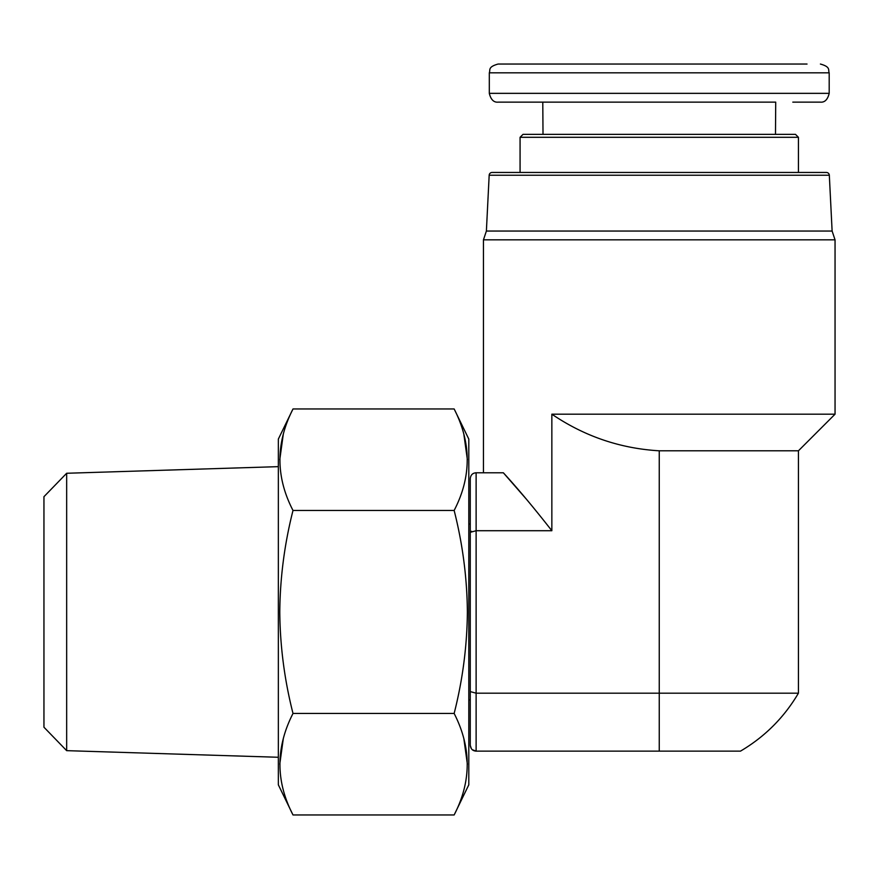 <?xml version="1.0" encoding="UTF-8"?>
<svg xmlns="http://www.w3.org/2000/svg" width="879" height="879" viewBox="0 0 879 879"><rect width="100%" height="100%" fill="white"/><g stroke="black" fill="none" stroke-linecap="round" stroke-linejoin="round"><path stroke-width="1.32" d="M66.661 750.655L43.95 727.219L43.95 496.69L66.661 473.265L66.661 750.655L278.346 757.269M66.661 473.265L278.346 466.65M454.146 408.966L468.804 439.082L468.804 784.826L454.146 814.954L293.004 814.954L278.346 784.826L278.346 439.082L293.004 408.966L454.146 408.966C471.562 443.049 471.562 476.879 454.146 510.457L293.004 510.457C275.588 476.879 275.588 443.049 293.004 408.966M283.28 738.778L279.775 764.203M293.004 814.954C275.588 781.376 275.588 747.546 293.004 713.451C284.477 679.939 280.071 646.109 279.775 611.96C280.082 577.789 284.488 543.958 293.004 510.457M454.146 814.954C471.562 781.376 471.562 747.546 454.146 713.451C462.673 679.939 467.079 646.109 467.375 611.96C467.068 577.789 462.662 543.958 454.146 510.457M463.87 738.778L467.375 764.203M283.291 434.237L279.775 459.706M463.859 434.237L467.375 459.706M293.004 713.451L454.146 713.451M829.326 175.24L489.174 175.24A2.934 2.934 0 0 1 492.097 172.46L826.403 172.46A2.934 2.934 0 0 1 829.326 175.24L832.116 231.056L486.384 231.056L483.45 239.846L835.05 239.846L835.05 414.185L551.847 414.185C584.403 436.292 620.211 448.499 659.25 450.806L798.429 450.806L835.05 414.185M765.466 64.046L553.034 64.046L765.466 64.046M659.25 102.14L498.096 102.14L659.25 102.14M489.306 93.35L829.194 93.35L829.194 72.836L489.306 72.836L489.306 93.35C490.845 99.613 493.778 102.546 498.096 102.14L508.348 102.14M511.468 102.14L530.718 102.14M807.032 64.046L549.199 64.046M549.012 64.046L498.096 64.046C487.438 67.013 490.548 70.122 489.306 72.836M483.45 472.781L483.45 239.846M525.95 498.679L503.348 472.781C517.237 487.867 533.399 507.183 551.847 530.718L551.847 414.185M489.174 175.24L486.384 231.056M468.804 699.86L470.265 699.86L470.265 524.06L468.804 524.06M520.071 137.3L523.005 134.366L795.495 134.366L798.429 137.3L520.071 137.3L520.071 172.46M798.429 137.3L798.429 172.46M775.487 134.366L775.717 102.14L542.782 102.14L543.013 134.366M659.25 450.806L659.25 693.19L476.121 693.19L470.265 691.597L470.265 745.271C470.683 748.952 472.638 750.908 476.121 751.127L740.492 751.127L659.25 751.127L659.25 693.19L798.429 693.19L798.429 450.806M472.298 749.71L476.121 751.127L476.121 530.718L551.847 530.718M503.348 472.781L476.121 472.781C472.627 473.012 470.672 474.957 470.265 478.637L470.265 691.597M476.121 472.781L476.121 530.718L470.265 532.322M471.583 531.301L470.265 532.3M736.723 751.127L731.372 751.127M720.978 751.127L717.835 751.127M703.475 751.127L699.442 751.127M686.752 751.127L682.28 751.127M673.281 751.127L668.589 751.127M471.364 748.688L470.265 745.271M792.803 102.14L820.404 102.14C824.722 102.546 827.655 99.613 829.194 93.35M832.116 231.056L835.05 239.846M798.429 693.19C784.123 717.473 764.807 736.789 740.492 751.127M829.194 72.836C827.952 70.122 831.062 67.013 820.404 64.046"/></g></svg>

